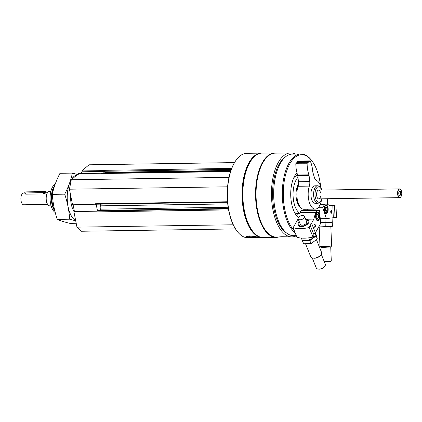 <?xml version="1.0" encoding="UTF-8"?>
<svg xmlns="http://www.w3.org/2000/svg" width="422" height="422" viewBox="0 0 422 422"><rect width="100%" height="100%" fill="white"/><g stroke="black" fill="none" stroke-linecap="round" stroke-linejoin="round"><path stroke-width="0.63" d="M231.678 168.41L105.173 170.319A0.728 0.343 89.1 0 0 104.967 170.826A0.728 0.343 89.1 0 0 104.988 171.263L105.205 172.35A0.728 0.343 89.1 0 0 105.532 172.809A0.728 0.343 89.1 0 0 105.653 172.762M227.542 201.758L95.509 203.752A0.728 0.343 89.1 0 0 95.757 204.195A0.728 0.343 89.1 0 0 95.836 204.216A0.728 0.343 89.1 0 0 95.963 204.164M98.057 210.509A0.728 0.343 89.1 0 0 97.936 210.462A0.728 0.343 89.1 0 0 97.809 210.515L97.303 210.942A0.728 0.343 89.1 0 0 97.144 211.216A0.728 0.343 89.1 0 0 97.118 211.886L96.981 211.195L73.876 211.543L76.962 227.142L81.478 231.251L235.487 228.919M261.782 153.107A42.247 19.966 89.1 0 0 261.397 153.107L246.759 153.328A42.247 19.966 89.1 0 0 236.156 160.075L235.887 160.45A41.81 19.76 89.1 0 0 228.808 210.905A41.81 19.76 89.1 0 0 236.953 231.024L237.233 231.388A42.247 19.966 89.1 0 0 248.036 237.813L262.674 237.591A42.247 19.966 89.1 0 0 263.059 237.581M295.4 154.046A41.994 19.845 89.1 0 0 290.668 152.917A41.994 19.845 89.1 0 0 273.023 210.304A41.994 19.845 89.1 0 0 291.94 236.895A41.994 19.845 89.1 0 0 296.349 235.771M290.668 152.917L275.265 153.149A41.994 19.845 89.1 0 0 257.615 210.536A41.994 19.845 89.1 0 0 276.531 237.127L281.754 236.721L291.94 236.895M261.397 153.107A42.247 19.966 89.1 0 0 243.642 210.836A42.247 19.966 89.1 0 0 262.674 237.591M236.156 160.075A42.247 19.966 89.1 0 0 229.004 211.058A42.247 19.966 89.1 0 0 237.233 231.388M257.589 237.159C255.553 236.484 252.841 236.067 249.449 235.919C247.419 236.009 246.348 236.299 246.237 236.784C245.773 238.177 258.66 237.728 258.296 237.496L257.589 237.159M277.069 153.123A42.247 19.966 89.1 0 0 274.875 152.901L262.167 153.096A42.247 19.966 89.1 0 0 251.559 159.843L251.29 160.212A41.81 19.76 89.1 0 0 244.217 210.673A41.81 19.76 89.1 0 0 252.361 230.792L252.641 231.156A42.247 19.966 89.1 0 0 263.444 237.581L276.152 237.391A42.247 19.966 89.1 0 0 278.341 237.101M251.559 159.843A42.247 19.966 89.1 0 0 244.412 210.826A42.247 19.966 89.1 0 0 252.641 231.156M274.875 152.901A42.247 19.966 89.1 0 0 257.119 210.636A42.247 19.966 89.1 0 0 276.152 237.391M285.251 157.105A39.626 18.726 89.1 0 0 274.052 209.433A39.626 18.726 89.1 0 0 286.396 232.875M320.62 186.271A40.064 18.932 89.1 0 0 311.858 160.777L311.389 160.165A40.792 19.275 89.1 0 0 300.96 153.967L292.346 154.093A40.792 19.275 89.1 0 0 275.202 209.834A40.792 19.275 89.1 0 0 293.58 235.671L296.291 235.629M300.96 153.967A40.792 19.275 89.1 0 0 283.816 209.708A40.792 19.275 89.1 0 0 295.194 232.897M311.858 160.777A40.064 18.932 89.1 0 0 289.75 163.942A40.064 18.932 89.1 0 0 284.776 209.428A40.064 18.932 89.1 0 0 294.324 230.734M296.967 172.83A24.328 11.494 89.1 0 0 291.623 203.662A24.328 11.494 89.1 0 0 298.412 217.494M294.276 211.918L294.276 211.918A19.375 9.157 89.1 0 0 297.373 214.001M297.758 175.441A19.375 9.157 89.1 0 0 293.759 177.815M297.974 177.356A19.375 9.157 89.1 0 0 293.781 201.848A19.375 9.157 89.1 0 0 299.736 213.252M320.551 196.288A4.373 2.068 -90.9 0 1 318.716 198.862A4.373 2.068 -90.9 0 1 316.748 196.098A4.373 2.068 -90.9 0 1 318.584 190.122A4.373 2.068 -90.9 0 1 320.498 192.643M321.585 190.079A7.712 3.645 89.1 0 0 320.504 187.954A7.712 3.645 89.1 0 0 316.247 188.565A7.712 3.645 89.1 0 0 315.292 197.322A7.712 3.645 89.1 0 0 320.699 200.972A7.712 3.645 89.1 0 0 321.717 198.82M320.504 187.954L319.844 187.094A8.741 4.13 89.1 0 0 317.608 185.764A8.741 4.13 89.1 0 0 313.936 197.712A8.741 4.13 89.1 0 0 317.871 203.246A8.741 4.13 89.1 0 0 320.066 201.853L320.699 200.972M257.71 237.201A6.045 0.823 3.4 0 1 251.818 237.317A6.045 0.823 3.4 0 1 246.532 236.431M255.938 236.721A3.64 0.496 3.4 0 1 252.071 237.006A3.64 0.496 3.4 0 1 248.706 236.241A3.64 0.496 3.4 0 1 250.594 235.982A3.64 0.496 3.4 0 1 251.243 235.982M254.012 236.336A3.012 0.411 3.4 0 1 249.94 236.009M234.484 162.597L89.042 164.796L81.736 170.942L82.174 171.78L80.032 173.579M105.173 170.319L104.846 170.593L81.736 170.942M230.639 171.311L107.647 173.168A1.092 0.517 89.1 0 0 107.684 172.777M101.612 173.521A0.728 0.343 89.1 0 0 101.486 173.474A0.728 0.343 89.1 0 0 101.364 173.526L101.691 173.252L78.582 173.6L71.281 179.751L69.451 189.198L72.542 204.797L95.757 204.195M229.014 177.367L71.281 179.751M227.59 186.804L69.451 189.198M95.509 203.752L95.646 204.448M100.325 204.148L100.658 205.836A4.373 2.068 89.1 0 1 100.668 209.18L100.431 210.425M233.218 224.784L76.962 227.142M105.057 171.617L102.878 173.453M96.163 204.211L97.466 210.805M105.02 171.432L82.174 171.78M73.101 204.786L74.436 211.533M55.166 184.203A14.686 6.942 89.1 0 0 50.624 203.831A14.686 6.942 89.1 0 0 55.256 212.556M54.633 185.759L54.391 186.091A14.686 6.942 89.1 0 0 51.906 203.815A14.686 6.942 89.1 0 0 54.765 210.879L54.86 211M54.565 185.965A16.025 7.575 89.1 0 0 52.502 204.285A16.025 7.575 89.1 0 0 54.802 210.763M330.953 212.83A1.139 0.538 89.1 0 0 331.143 212.899A1.139 0.538 89.1 0 0 331.666 211.691A1.139 0.538 89.1 0 0 331.112 210.615A1.139 0.538 89.1 0 0 330.922 210.694M329.355 205.44A5.829 0.28 -2.3 0 0 329.967 205.303A5.829 0.28 -2.3 0 0 328.991 205.176M320.324 204.195L325.889 204.111A21.854 10.328 89.1 0 1 329.746 205.757L335.959 204.95A27.678 1.319 -2.3 0 0 328.685 204.976M333.306 217.652L336.461 217.309L335.959 204.95M320.256 218.712L326.391 218.617L333.311 217.72L332.805 205.361M307.105 209.238L307.517 210.462M332.093 211.665A1.456 0.691 89.1 0 0 331.017 210.531A1.456 0.691 89.1 0 0 331.054 212.989A1.456 0.691 89.1 0 0 331.771 213.005A1.456 0.691 89.1 0 0 332.093 211.665M324.038 209.528A4.373 2.068 -90.9 0 1 326.032 204.886A4.373 2.068 -90.9 0 1 328.163 209.228A4.373 2.068 -90.9 0 1 326.164 213.627A4.373 2.068 -90.9 0 1 324.038 209.528M325.889 204.111L324.37 204.306A16.025 7.575 89.1 0 1 322.714 207.693L326.391 218.617M334.514 205.139L335.021 217.499M318.104 207.766L322.714 207.693M320.256 204.369L324.37 204.306M330.721 246.944L331.296 261.018L330.869 261.482L324.36 261.92M330.837 226.567L331.629 245.984A5.829 0.28 177.7 0 1 331.623 245.994A5.829 0.28 177.7 0 1 323.062 246.575A5.829 0.28 177.7 0 1 319.992 246.469A5.829 0.28 177.7 0 1 319.987 246.453L319.196 227.041M331.623 245.994L330.769 246.923L323.521 247.413L320.92 247.324L319.992 246.469M331.291 261.028L324.196 261.513M324.476 198.778L321.706 198.857M326.011 207.16A2.105 0.992 -90.9 0 1 326.913 208.099A2.105 0.992 -90.9 0 1 326.997 210.198L326.185 211.359A2.105 0.992 -90.9 0 1 325.594 211.042A2.105 0.992 -90.9 0 1 325.283 210.42A2.105 0.992 -90.9 0 1 325.198 208.32A2.105 0.992 -90.9 0 1 325.541 207.492A2.105 0.992 -90.9 0 1 326.011 207.16L326.913 208.099L326.997 210.198A2.105 0.992 -90.9 0 1 326.185 211.359M325.953 205.699A3.571 1.688 -90.9 0 1 326.955 206.231A3.571 1.688 -90.9 0 1 327.05 212.255A3.571 1.688 -90.9 0 1 324.507 210.372A3.571 1.688 -90.9 0 1 325.953 205.699M324.966 205.546A4.004 1.894 -90.9 0 1 325.552 205.266A4.004 1.894 -90.9 0 1 325.652 205.261A4.004 1.894 -90.9 0 1 326.675 205.867L326.955 206.231M327.05 212.255L326.781 212.63A4.004 1.894 -90.9 0 1 325.773 213.268A4.004 1.894 -90.9 0 1 325.077 213.005M325.177 208.421A1.82 0.86 -90.9 0 1 325.288 209.175L325.246 208.136L326.913 208.099M325.257 210.33L325.288 209.175A1.82 0.86 -90.9 0 1 325.204 210.124M325.33 210.219L326.997 210.198M332.177 221.956L331.703 222.062A7.137 0.338 177.7 0 1 325.067 222.579A7.137 0.338 177.7 0 1 320.583 222.695A7.137 0.338 177.7 0 0 328.036 222.42A7.137 0.338 177.7 0 0 331.966 221.956M331.961 221.524L332.235 221.914L320.578 222.668M325.098 222.415L324.945 218.638M332.235 221.914L332.077 218M320.588 222.742L325.114 222.863L332.251 222.357L332.409 226.271L318.684 226.952M332.357 226.319L331.877 226.424A7.137 0.338 177.7 0 1 325.241 226.941A7.137 0.338 177.7 0 1 318.642 227.02M332.135 225.886L332.409 226.271M325.272 226.778L325.114 222.863M314.284 226.867A1.139 0.538 89.1 0 0 314.474 226.936A1.139 0.538 89.1 0 0 314.997 225.786A1.139 0.538 89.1 0 0 314.437 224.652A1.139 0.538 89.1 0 0 314.253 224.731M296.719 215.811A21.854 10.328 89.1 0 1 297.626 213.405L299.678 213.374A21.854 10.328 89.1 0 1 300.031 212.614L316.078 212.371A21.854 10.328 89.1 0 0 313.884 219.113L311.563 223.249A2.622 1.456 -21.9 0 0 310.149 225.353A2.622 1.456 -21.9 0 0 310.27 225.554L309.173 227.505A27.678 15.387 -21.9 0 1 293.126 227.748L297.837 219.356L298.322 219.35M299.303 221.798A5.829 3.239 -21.9 0 0 298.322 223.032A5.829 3.239 -21.9 0 0 300.242 226.577A5.829 3.239 -21.9 0 0 301.377 226.661A5.829 3.239 -21.9 0 0 308.282 223.349A5.829 3.239 -21.9 0 0 305.655 219.245M305.655 219.24L313.884 219.113M310.27 225.554L314.105 235.107L313.008 237.058A27.678 15.387 158.1 0 1 296.961 237.301L293.126 227.748M313.931 234.679A2.622 1.456 158.1 0 1 315.398 232.802L320.646 223.454L319.565 210.346A16.025 7.575 89.1 0 1 318.499 210.525A16.025 7.575 89.1 0 1 317.233 210.32L316.078 212.371M317.233 210.32L301.187 210.562L300.031 212.614M314.216 226.719A1.456 0.691 89.1 0 0 314.385 227.025A1.456 0.691 89.1 0 0 315.271 226.735A1.456 0.691 89.1 0 0 315.239 224.831A1.456 0.691 89.1 0 0 314.348 224.567A1.456 0.691 89.1 0 0 314.216 226.719M319.238 213.569A4.373 2.068 -90.9 0 1 319.57 218.2A4.373 2.068 -90.9 0 1 317.745 220.722A4.373 2.068 -90.9 0 1 315.614 216.38A4.373 2.068 -90.9 0 1 317.613 211.981A4.373 2.068 -90.9 0 1 319.238 213.569M315.398 232.802L311.563 223.249M313.008 237.058L309.173 227.505M317.428 210.378L319.565 210.346M298.296 217.404A21.854 10.328 89.1 0 0 297.837 219.356M324.66 266.488A4.442 2.469 158.1 0 1 324.555 266.635A4.442 2.469 158.1 0 1 318.42 269.099A4.442 2.469 158.1 0 1 318.241 269.062M306.425 221.154A3.571 1.983 158.1 0 1 306.414 223.196A3.571 1.983 158.1 0 1 301.487 225.174A3.571 1.983 158.1 0 1 300.068 223.707M304.494 216.354A3.423 1.904 158.1 0 1 304.336 217.583A3.423 1.904 158.1 0 1 301.05 219.693A3.423 1.904 158.1 0 1 298.143 218.907A3.423 1.904 158.1 0 1 299.214 216.66A3.423 1.904 158.1 0 1 302.542 215.452A3.423 1.904 158.1 0 1 304.494 216.354L306.678 221.787A3.423 1.904 158.1 0 1 306.372 223.249M301.551 225.184A3.423 1.904 158.1 0 1 300.322 224.34L298.143 218.907M305.897 219.846A4.932 2.743 158.1 0 1 306.177 219.883A4.932 2.743 158.1 0 1 307.369 223.507A4.932 2.743 158.1 0 1 301.013 226.06A4.932 2.743 158.1 0 1 299.367 222.621A4.932 2.743 158.1 0 1 299.541 222.394M316.463 239.707L321.49 252.235A5.829 3.239 158.1 0 1 320.91 254.804A5.829 3.239 158.1 0 1 312.871 258.032A5.829 3.239 158.1 0 1 310.676 256.576L305.565 243.853M320.91 254.804L320.446 255.431A4.932 2.743 158.1 0 1 313.641 258.164L312.871 258.032M321.274 254.229L325.267 264.177A4.879 2.711 158.1 0 1 324.782 266.329A4.879 2.711 158.1 0 1 318.046 269.036A4.879 2.711 158.1 0 1 316.21 267.817L312.211 257.868M295.891 213.321L295.732 214.487M316.7 216.697A2.105 0.992 -90.9 0 1 317.027 214.729L318.003 214.381L318.652 216.001L318.33 217.974L317.355 218.322A2.105 0.992 -90.9 0 1 317.17 218.132A2.105 0.992 -90.9 0 1 316.7 216.697M317.027 214.729A2.105 0.992 -90.9 0 1 317.117 214.582A2.105 0.992 -90.9 0 1 318.003 214.381A2.105 0.992 -90.9 0 1 318.652 216.001A2.105 0.992 -90.9 0 1 318.33 217.974A2.105 0.992 -90.9 0 1 317.355 218.322M318.784 219.102A3.571 1.688 -90.9 0 1 318.626 219.35A3.571 1.688 -90.9 0 1 316.437 218.702A3.571 1.688 -90.9 0 1 316.368 214.038A3.571 1.688 -90.9 0 1 318.536 213.326A3.571 1.688 -90.9 0 1 318.784 219.102M318.626 219.35L318.357 219.72A4.004 1.894 -90.9 0 1 317.355 220.363A4.004 1.894 -90.9 0 1 316.658 220.094M316.542 212.635A4.004 1.894 -90.9 0 1 317.233 212.35A4.004 1.894 -90.9 0 1 318.257 212.957L318.536 213.326M316.758 215.51A1.82 0.86 -90.9 0 1 316.822 217.013L316.764 215.478M316.985 216.027L318.652 216.001M316.331 214.408L318.003 214.381M317.075 217.989L318.33 217.974M314.97 233.065L315.988 235.592L309.679 240.282L302.268 240.392L301.329 238.055M309.679 240.282L308.698 237.844M302.405 240.74L309.817 240.63L316.125 235.94L317.339 238.963L311.035 243.652L303.624 243.768L302.405 240.74M315.514 232.591L317.339 238.963M311.035 243.652L309.817 240.63M400.188 195.302A2.184 1.034 89.1 0 0 400.689 192.268A2.184 1.034 89.1 0 0 399.201 191.43A2.184 1.034 89.1 0 0 399.259 195.117A2.184 1.034 89.1 0 0 400.188 195.302M399.138 194.943A1.82 0.86 89.1 0 0 399.492 195.091A1.82 0.86 89.1 0 0 399.798 194.964A1.82 0.86 89.1 0 0 400.304 192.928A1.82 0.86 89.1 0 0 399.434 191.451A1.82 0.86 89.1 0 0 399.128 191.577A1.82 0.86 89.1 0 0 399.091 191.609M24.856 193.107L23.548 193.128A5.829 2.754 89.1 0 0 21.1 201.088A5.829 2.754 89.1 0 0 23.727 204.781L47.639 204.417M24.771 192.675L24.993 193.798L25.816 194.178L43.788 193.909L45.824 192.965L45.602 191.836A1.456 0.464 168.8 0 1 43.54 192.654L25.568 192.923A1.456 0.464 168.8 0 1 24.771 192.675A1.456 0.464 168.8 0 1 26.834 191.857L44.806 191.583A1.456 0.464 168.8 0 1 45.602 191.836M47.586 192.601A6.921 3.27 89.1 0 0 47.47 192.748A6.921 3.27 89.1 0 0 46.299 201.104A6.921 3.27 89.1 0 0 47.649 204.433A6.921 3.27 89.1 0 0 47.765 204.575M50.883 191.256L49.522 191.277A7.285 3.445 89.1 0 0 47.697 192.443A7.285 3.445 89.1 0 0 46.462 201.231A7.285 3.445 89.1 0 0 47.881 204.733A7.285 3.445 89.1 0 0 49.743 205.841L51.099 205.825M400.736 189.642A4.373 2.068 89.1 0 0 400.678 189.562A4.373 2.068 89.1 0 0 399.565 188.898A4.373 2.068 89.1 0 0 397.724 194.869A4.373 2.068 89.1 0 0 399.697 197.638A4.373 2.068 89.1 0 0 400.794 196.942A4.373 2.068 89.1 0 0 400.847 196.863M397.957 194.806A4.194 1.983 89.1 0 0 400.9 196.794A4.194 1.983 89.1 0 0 400.794 189.71A4.194 1.983 89.1 0 0 398.479 190.042A4.194 1.983 89.1 0 0 397.957 194.806M315.276 209.117A14.57 6.884 89.1 0 1 309.025 201.273A14.57 6.884 89.1 0 1 309.342 186.107A5.829 2.754 89.1 0 0 309.743 181.571L298.449 181.74A5.829 2.754 89.1 0 1 298.048 186.281A14.57 6.884 89.1 0 0 297.732 201.447A14.57 6.884 89.1 0 0 303.977 209.286L315.276 209.117A14.57 6.884 89.1 0 0 321.664 198.984M309.743 181.571L309.089 175.494L297.79 175.668L298.449 181.74M309.089 175.494A1.456 0.691 89.1 0 0 308.92 174.819L297.621 174.988A1.456 0.691 89.1 0 1 297.79 175.668M321.527 189.916A14.57 6.884 89.1 0 0 316.268 180.278A5.829 2.754 89.1 0 1 314.443 177.615L312.85 172.329A1.456 0.691 89.1 0 1 312.739 171.601A18.937 8.952 89.1 0 0 310.276 161.12A0.728 0.343 89.1 0 0 310.022 160.887A0.728 0.343 89.1 0 0 309.896 160.94L308.93 161.753L308.482 161.341L308.297 162.291L296.998 162.459L296.033 163.272A0.728 0.343 89.1 0 0 295.822 163.947A18.937 8.952 89.1 0 0 297.621 174.988M308.297 162.291L307.332 163.103A0.728 0.343 89.1 0 0 307.121 163.778A18.937 8.952 89.1 0 0 308.92 174.819M308.482 161.341L297.183 161.515L296.998 162.459M298.85 161.109A0.728 0.343 89.1 0 0 298.723 161.062A0.728 0.343 89.1 0 0 298.602 161.109L298.138 161.499M317.608 185.764L314.923 185.807A8.741 4.13 89.1 0 0 311.246 197.754A8.741 4.13 89.1 0 0 315.187 203.288L317.871 203.246M300.253 207.07A13.114 6.198 -90.9 0 1 296.508 199.548A13.114 6.198 -90.9 0 1 298.47 184.103M76.197 223.27L69.904 223.37C64.571 222.062 60.362 220.738 57.276 219.393C54.522 211.169 52.871 202.824 52.317 194.357C53.752 187.352 56.311 180.326 59.987 173.289L72.373 173.104C70.938 180.11 68.38 187.131 64.703 194.167C67.451 202.391 69.108 210.736 69.662 219.208L75.717 220.843M78.597 174.787L72.373 173.104M52.317 194.357L64.703 194.167M57.276 219.393L69.662 219.208M70.696 195.492A16.025 7.575 89.1 0 0 74.209 211.538M76.931 174.988A23.236 10.983 89.1 0 0 73.919 176.512A23.236 10.983 89.1 0 0 67.251 199.5A23.236 10.983 89.1 0 0 75.67 220.6M231.314 169.354L104.988 171.263M230.929 170.446L105.205 172.35M230.554 171.569L101.364 173.526M227.748 203.916L100.658 205.836M228.175 207.249L100.668 209.18M228.381 208.542L97.809 210.515M228.45 208.959L97.303 210.942M228.618 209.898L97.118 211.886M25.816 194.178L25.568 192.923M43.788 193.909L43.54 192.654M309.342 186.107L298.048 186.281M307.121 163.778L295.822 163.947M307.332 163.103L296.033 163.272M309.896 160.94L298.602 161.109M230.765 170.915L105.532 172.809M230.57 171.522L101.486 173.474M227.585 202.222L95.836 204.216M228.371 208.489L97.936 210.462M320.968 247.345L321.131 251.338M320.636 203.372L320.667 204.19M327.298 198.736L327.53 204.422M325.652 205.261L325.214 205.266M325.773 213.268L325.336 213.279M324.555 266.635L324.782 266.329M318.42 269.099L318.046 269.036M317.233 212.35L316.79 212.356M317.355 220.363L316.911 220.368M45.792 192.791L47.459 192.764M47.649 204.433L47.881 204.733M47.47 192.748L47.697 192.443M318.716 198.862L399.697 197.638M318.584 190.122L399.565 188.898M310.022 160.887L298.723 161.062"/></g></svg>
